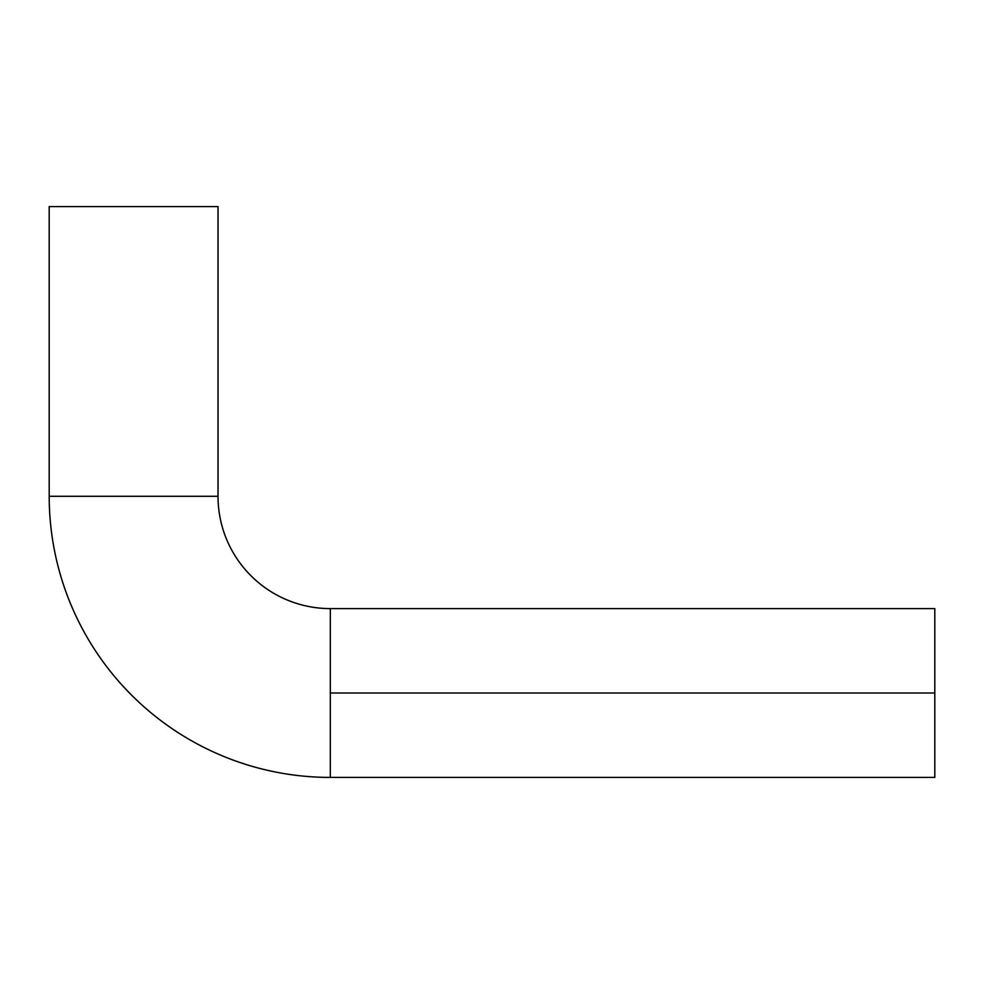 <?xml version="1.0" encoding="UTF-8"?>
<svg xmlns="http://www.w3.org/2000/svg" width="984" height="984" viewBox="0 0 984 984"><rect width="100%" height="100%" fill="white"/><g stroke="black" fill="none" stroke-linecap="round" stroke-linejoin="round"><path stroke-width="1.48" d="M330.329 777.421A281.129 281.129 0 0 1 49.2 496.293L218.017 496.293A112.311 112.311 0 0 0 330.329 608.604L330.329 693.007L934.8 693.007L934.8 608.604L934.8 693.007L330.329 693.007L330.329 608.604A112.311 112.311 0 0 1 218.017 496.293L218.017 206.578L49.2 206.578L49.2 496.293L49.2 206.578L218.017 206.578L218.017 496.293L49.2 496.293A281.129 281.129 0 0 0 330.329 777.421L330.329 693.007L330.329 777.421L934.8 777.421L934.8 693.007L934.8 777.421M934.8 608.604L330.329 608.604"/></g></svg>
